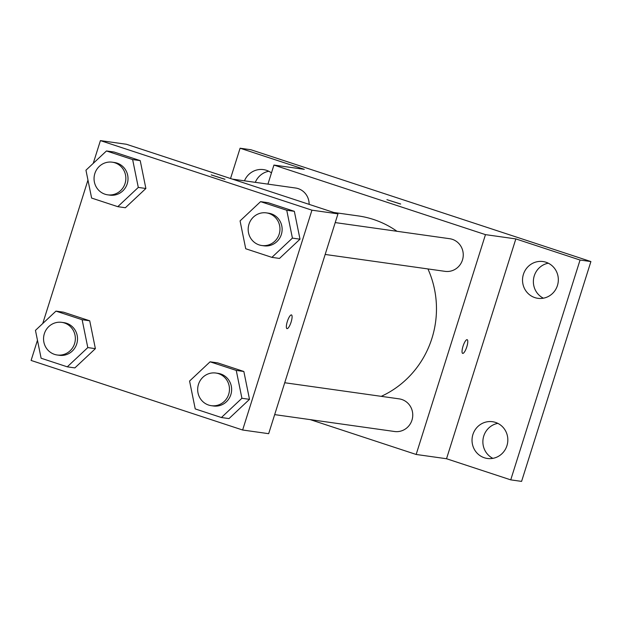 <?xml version="1.0" encoding="UTF-8"?>
<svg xmlns="http://www.w3.org/2000/svg" width="622" height="622" viewBox="0 0 622 622"><rect width="100%" height="100%" fill="white"/><g stroke="black" fill="none" stroke-linecap="round" stroke-linejoin="round"><path stroke-width="0.93" d="M497.818 423.364A18.559 17.89 -82 0 0 483.061 439.124A18.559 17.89 -82 0 0 492.888 458.352M548.316 263.199A18.559 17.89 -82 0 0 533.559 278.959A18.559 17.89 -82 0 0 543.387 298.187M268.79 171.26A18.559 17.89 -82 0 0 255.308 182.347M230.537 178.514L240.092 148.215L250.938 149.746L590.9 261.559L521.586 481.389L510.74 479.865L446.526 458.741L515.84 238.91L580.054 260.035L590.9 261.559M240.092 148.215L304.306 169.34L273.937 165.063L485.471 234.634L515.84 238.91M400.412 204.008L386.931 199.662L400.412 204.008M546.007 262.251A18.559 17.89 98 0 1 557.856 283.99A18.559 17.89 98 0 1 537.836 298.303A18.559 17.89 98 0 1 534.858 297.611A18.559 17.89 98 0 1 523.001 275.865A18.559 17.89 98 0 1 543.022 261.551A18.559 17.89 98 0 1 546.007 262.251M495.501 422.408A18.559 17.89 98 0 1 507.358 444.155A18.559 17.89 98 0 1 487.337 458.468A18.559 17.89 98 0 1 484.351 457.769A18.559 17.89 98 0 1 472.502 436.03A18.559 17.89 98 0 1 492.523 421.716A18.559 17.89 98 0 1 495.501 422.408M580.054 260.035L510.74 479.865M485.471 234.634L416.157 454.464L446.526 458.741M416.157 454.464L310.23 419.625M244.462 180.815A18.559 17.89 98 0 1 263.495 169.619A18.559 17.89 98 0 1 266.48 170.311A18.559 17.89 98 0 1 271.464 172.908M381.239 396.346A94.769 91.356 -82 0 0 431.932 338.337A94.769 91.356 -82 0 0 427.936 268.929M396.984 231.283A94.769 91.356 -82 0 0 358.272 215.92L333.789 212.475M267.927 184.128L273.937 165.063M325.174 254.452L445.057 271.347A16.483 15.892 -82 0 0 462.465 259.996A16.483 15.892 -82 0 0 449.659 238.708L335.219 222.583M309.142 204.366A16.483 15.892 -82 0 0 295.543 188.015L232.364 179.113M284.72 382.74L399.161 398.865A16.483 15.892 98 0 1 412.588 417.409A16.483 15.892 98 0 1 394.558 431.505L274.675 414.617M463.017 346.267A7.207 1.889 -71.8 0 1 467.169 339.69A7.207 1.889 -71.8 0 1 466.71 347.123A7.207 1.889 -71.8 0 1 462.659 353.389A7.207 1.889 -71.8 0 1 463.017 346.267M467.161 339.682A7.207 1.889 -71.8 0 1 466.702 347.123A7.207 1.889 -71.8 0 1 462.659 353.382M386.923 199.67L400.677 204.008M93.238 163.368L100.414 140.611L126.445 144.273L337.971 213.851L268.665 433.682L242.634 430.012L31.1 360.441L37.46 340.257M100.414 140.611L311.949 210.182L337.971 213.851M224.721 179.253L211.231 174.906L224.721 179.253M63.553 312.19L89.724 320.796L95.384 348.654L74.873 367.905L95.384 348.654L89.724 320.796L63.553 312.19L55.964 311.117L82.135 319.724L87.795 347.581L67.285 366.832L41.114 358.225L35.454 330.368L55.964 311.117M268.175 202.718L294.346 211.325L299.998 239.182L279.488 258.433L299.998 239.182L294.346 211.325L268.175 202.718L260.579 201.645L286.75 210.252L292.41 238.109L271.9 257.36L245.729 248.753L240.069 220.896L260.579 201.645M42.739 323.533L87.959 180.1M311.949 210.182L242.634 430.012M114.051 152.025L140.222 160.631L145.882 188.489L125.372 207.74L145.882 188.489L140.222 160.631L114.051 152.025L106.463 150.959L132.634 159.566L138.294 187.424L117.783 206.667L91.613 198.06L85.953 170.203L106.463 150.959M217.677 362.875L243.847 371.49L249.5 399.34L228.989 418.59L249.5 399.34L243.847 371.49L217.677 362.875L210.08 361.81L236.251 370.417L241.911 398.274L221.401 417.525L195.23 408.918L189.57 381.061L210.08 361.81M287.325 321.512A7.207 1.889 -71.8 0 1 291.469 314.926A7.207 1.889 -71.8 0 1 291.01 322.367A7.207 1.889 -71.8 0 1 286.967 328.626A7.207 1.889 -71.8 0 1 287.325 321.512M291.469 314.926A7.207 1.889 -71.8 0 1 291.01 322.367A7.207 1.889 -71.8 0 1 286.967 328.626M211.231 174.906L224.985 179.245M211.27 405.676L213.439 405.987A16.483 15.892 -82 0 0 230.848 394.636A16.483 15.892 -82 0 0 218.042 373.348L215.873 373.037A16.483 15.892 -82 0 0 197.835 387.141A16.483 15.892 -82 0 0 211.27 405.676A16.483 15.892 -82 0 0 228.678 394.332A16.483 15.892 -82 0 0 215.873 373.037M236.251 370.417L243.847 371.49M241.911 398.274L249.5 399.34M221.401 417.525L228.989 418.59M57.154 354.991L59.323 355.294A16.483 15.892 -82 0 0 76.731 343.943A16.483 15.892 -82 0 0 63.926 322.655L61.757 322.351A16.483 15.892 -82 0 0 43.719 336.455A16.483 15.892 -82 0 0 57.154 354.991A16.483 15.892 -82 0 0 74.562 343.639A16.483 15.892 -82 0 0 61.757 322.351M82.135 319.724L89.724 320.796M87.795 347.581L95.384 348.654M67.285 366.832L74.873 367.905M261.769 245.519L263.938 245.822A16.483 15.892 -82 0 0 281.346 234.471A16.483 15.892 -82 0 0 268.541 213.183L266.372 212.88A16.483 15.892 -82 0 0 248.341 226.983A16.483 15.892 -82 0 0 261.769 245.519A16.483 15.892 -82 0 0 279.177 234.167A16.483 15.892 -82 0 0 266.372 212.88M286.75 210.252L294.346 211.325M292.41 238.109L299.998 239.182M271.9 257.36L279.488 258.433M107.653 194.826L109.822 195.137A16.483 15.892 -82 0 0 127.23 183.785A16.483 15.892 -82 0 0 114.425 162.498L112.255 162.186A16.483 15.892 -82 0 0 94.217 176.29A16.483 15.892 -82 0 0 107.653 194.826A16.483 15.892 -82 0 0 125.061 183.474A16.483 15.892 -82 0 0 112.255 162.186M132.634 159.566L140.222 160.631M138.294 187.424L145.882 188.489M117.783 206.667L125.372 207.74"/></g></svg>
